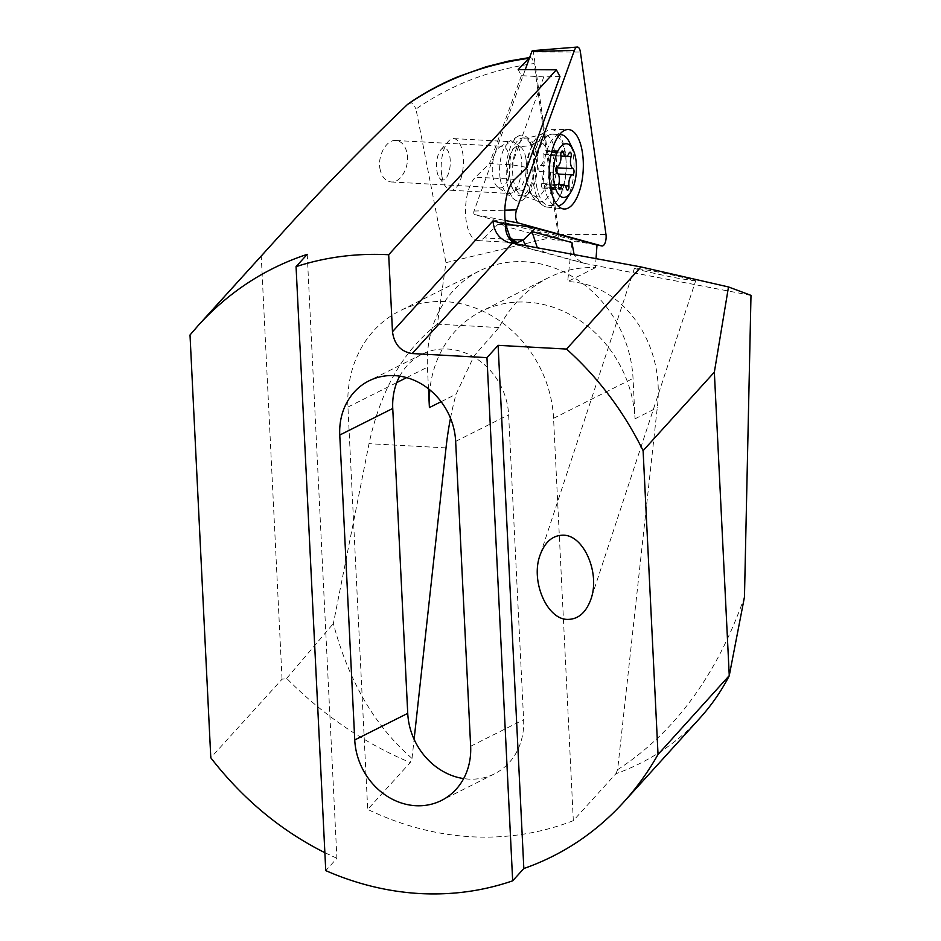 <?xml version="1.0" encoding="UTF-8"?>
<svg xmlns="http://www.w3.org/2000/svg" width="941" height="941" viewBox="0 0 941 941"><rect width="100%" height="100%" fill="white"/><g stroke="black" fill="none" stroke-linecap="round" stroke-linejoin="round"><path stroke-width="0.71" stroke-dasharray="4.71 3.53" d="M556.743 172.485A3.105 1.329 -86.9 0 1 555.613 173.92A8.281 3.529 93.1 0 0 551.944 185.059A3.105 1.329 -86.9 0 1 550.485 189.247A3.105 1.329 -86.9 0 1 549.462 187.8A8.281 3.529 93.1 0 0 546.733 183.966A8.281 3.529 93.1 0 0 543.792 186.953A3.105 1.329 -86.9 0 1 542.686 188.082A3.105 1.329 -86.9 0 1 541.604 186.353A3.105 1.329 -86.9 0 1 541.745 183.542A8.281 3.529 93.1 0 0 542.122 176.038A8.281 3.529 93.1 0 0 539.734 171.556A3.105 1.329 -86.9 0 1 538.852 169.874A3.105 1.329 -86.9 0 1 540.181 165.404A8.281 3.529 93.1 0 0 543.851 154.253A3.105 1.329 -86.9 0 1 545.31 150.078A3.105 1.329 -86.9 0 1 546.333 151.513A8.281 3.529 93.1 0 0 549.062 155.359A8.281 3.529 93.1 0 0 552.002 152.36A3.105 1.329 -86.9 0 1 553.108 151.242A3.105 1.329 -86.9 0 1 554.19 152.96A3.105 1.329 -86.9 0 1 554.049 155.783A8.281 3.529 93.1 0 0 553.673 163.287A8.281 3.529 93.1 0 0 556.049 167.769A3.105 1.329 -86.9 0 1 556.06 167.769L556.06 167.769M559.483 134.645A35.699 15.232 93.1 0 0 544.369 186.095A35.699 15.232 93.1 0 0 556.79 205.903A35.699 15.232 93.1 0 0 557.989 205.856M566.423 199.08A35.699 15.232 93.1 0 0 573.104 154.406A35.699 15.232 93.1 0 0 569.517 142.432M536.523 185.659A35.699 15.232 93.1 0 0 544.874 203.903A35.699 15.232 93.1 0 0 548.944 205.467A35.699 15.232 93.1 0 0 565.259 153.983A35.699 15.232 93.1 0 0 552.837 134.175A35.699 15.232 93.1 0 0 548.627 135.292A35.699 15.232 93.1 0 0 536.523 185.659M525.854 158.311A21.784 9.292 93.1 0 0 520.761 147.184A21.784 9.292 93.1 0 0 518.503 146.243A21.784 9.292 93.1 0 0 508.316 177.649A21.784 9.292 93.1 0 0 516.127 189.741A21.784 9.292 93.1 0 0 518.467 189.047A21.784 9.292 93.1 0 0 525.854 158.311M500.283 179.108A25.866 11.033 93.1 0 0 509.293 193.458A25.866 11.033 93.1 0 0 512.339 192.646A25.866 11.033 93.1 0 0 521.114 156.147A25.866 11.033 93.1 0 0 515.056 142.938A25.866 11.033 93.1 0 0 512.116 141.797A25.866 11.033 93.1 0 0 500.283 179.108M441.87 175.92A25.866 11.033 93.1 0 0 445.846 186.93A25.866 11.033 93.1 0 0 450.88 190.27A25.866 11.033 93.1 0 0 462.701 152.96A25.866 11.033 93.1 0 0 453.703 138.598A25.866 11.033 93.1 0 0 448.339 141.373A25.866 11.033 93.1 0 0 441.87 175.92M436.953 171.062A16.044 6.846 93.1 0 0 439.412 177.896A16.044 6.846 93.1 0 0 447.598 175.579A16.044 6.846 93.1 0 0 449.857 156.829A16.044 6.846 93.1 0 0 440.953 149.654A16.044 6.846 93.1 0 0 436.953 171.062M505.446 223.088L474.511 214.583A2.235 0.953 -86.9 0 1 474.064 214.16A2.235 0.953 -86.9 0 1 474.005 211.043L525.36 69.363M560.718 137.245A38.804 16.55 93.1 0 0 551.144 129.599A38.804 16.55 93.1 0 0 546.98 130.823A38.804 16.55 93.1 0 0 533.512 160.911A38.804 16.55 93.1 0 0 538.17 199.468A38.804 16.55 93.1 0 0 542.898 205.397A38.804 16.55 93.1 0 0 546.909 207.067A38.804 16.55 93.1 0 0 564.459 181.413A38.804 16.55 93.1 0 0 560.718 137.245M530.195 143.62A28.971 12.362 93.1 0 0 523.361 137.915A28.971 12.362 93.1 0 0 510.493 157.429A28.971 12.362 93.1 0 0 513.351 190.07A28.971 12.362 93.1 0 0 520.197 195.775A28.971 12.362 93.1 0 0 533.053 176.261A28.971 12.362 93.1 0 0 530.195 143.62M532.594 50.661A2.235 0.953 -86.9 0 1 533.171 51.096A2.235 0.953 -86.9 0 1 533.441 52.002L559.001 234.403A2.235 0.953 -86.9 0 1 557.907 237.508A2.235 0.953 -86.9 0 1 557.884 237.497L512.857 225.122M428.484 388.809L427.414 367.19A113.837 100.028 63.4 0 1 479.181 271.055A113.837 100.028 63.4 0 1 524.772 261.751A113.837 100.028 63.4 0 1 633.034 378.423L635.01 418.804A113.837 100.028 -116.6 0 0 526.748 302.132A113.837 100.028 -116.6 0 0 481.157 311.447A113.837 100.028 -116.6 0 0 429.849 389.903M571.94 242.555L567.658 281.618C622.766 283.265 665.475 343.336 657.277 407.641L617.625 769.667C674.791 732.498 717.077 674.932 744.472 596.947M699.763 718.265A310.459 248.589 -137.8 0 1 615.849 773.773L573.328 820.658L553.555 418.298A113.837 100.028 -116.6 0 0 445.293 301.626A113.837 100.028 -116.6 0 0 399.702 310.942A113.837 100.028 -116.6 0 0 347.935 407.065L367.708 809.425L410.241 762.539A310.459 248.589 -137.8 0 1 286.676 678.367L282.041 679.226L210.796 757.787M399.725 376.141A64.164 56.378 63.4 0 1 421.921 354.286A64.164 56.378 63.4 0 1 447.622 349.04A64.164 56.378 63.4 0 1 508.634 414.805L523.619 719.689A64.164 56.378 63.4 0 1 494.448 773.867A64.164 56.378 63.4 0 1 468.747 779.113A64.164 56.378 63.4 0 1 463.654 778.595M695.622 280.947L679.649 278.56C660.359 274.948 633.364 268.726 634.469 268.15L650.443 270.538C669.733 274.16 696.74 280.383 695.622 280.947L590.936 599.146M507.093 182.848A33.111 14.127 -86.9 0 1 518.315 136.127A33.111 14.127 -86.9 0 1 533.747 153.465A33.111 14.127 93.1 0 1 530.23 189.588A33.111 14.127 93.1 0 1 514.845 199.763A33.111 14.127 93.1 0 1 507.093 182.848M497.695 186.988A20.831 8.881 93.1 0 1 492.825 176.355A20.831 8.881 -86.9 0 1 499.883 146.961A20.831 8.881 -86.9 0 1 502.341 146.302A20.831 8.881 -86.9 0 1 509.587 157.865A20.831 8.881 93.1 0 1 500.071 187.906A20.831 8.881 93.1 0 1 497.695 186.988L514.845 199.763M511.434 239.39L483.968 237.885A33.111 14.127 -86.9 0 1 477.91 240.59A33.111 14.127 -86.9 0 1 466.395 222.217A33.111 14.127 93.1 0 1 475.464 177.167L489.496 163.593L511.928 164.816L527.007 167.416M573.328 820.658C540.981 833.255 507.07 838.619 471.582 836.784C436.095 834.749 401.466 825.622 367.708 809.425M307.225 254.341L336.902 858.31L325.751 870.613M336.902 858.31L324.868 852.687M380.293 170.203C376.8 156.924 386.01 139.386 395.902 140.491C401.278 141.103 404.936 145.02 406.841 152.254C410.335 165.522 401.125 183.072 391.233 181.966C385.845 181.354 382.199 177.426 380.293 170.203M450.492 418.227A165.581 70.622 -86.9 0 1 456.103 394.173L474.029 356.004L498.942 327.55C510.939 305.107 527.395 288.511 548.309 277.76C563.447 270.243 579.138 266.891 595.382 267.703L596.029 258.657M498.942 327.55L437.389 324.186L445.963 262.645L558.26 235.838L534.112 63.517C490.002 69.752 450.633 84.925 415.993 109.05L445.963 262.645M483.968 237.885L498.001 224.311L557.907 240.778L558.26 235.838M557.907 240.778L580.338 242.002L597.006 245.048M595.382 267.703L567.658 281.618M282.041 679.226L261.257 256.434L190.011 334.984M559.954 76.539L543.804 76.891L521.373 75.668L518.173 69.634M529.642 57.577L532.041 58.271L534.112 63.517M521.373 75.668L489.496 163.593M520.432 225.534L580.338 242.002M498.001 224.311L505.705 224.734M543.804 76.891L511.928 164.816M261.257 256.434L284.947 229.851M437.389 324.186C403.324 350.464 380.54 390.303 369.025 443.681L333.361 623.554C348.558 681.061 374.777 726.017 412.017 758.422L410.241 762.539M412.017 758.422L414.111 739.344M615.849 773.773L617.625 769.667M750.989 295.38L584.843 263.456C580.138 262.08 576.562 259.14 574.116 254.635M586.125 263.751L545.18 252.553L537.358 247.871M546.462 252.847L531.924 249.189A20.702 13.409 103.2 0 1 531.394 249.083L531.394 249.083A20.702 13.409 103.2 0 1 526.254 245.836M531.924 249.189C518.785 246.224 526.525 247.307 520.126 245.613A20.702 18.644 105.4 0 1 518.844 245.307A20.702 18.644 105.4 0 1 515.103 243.778M286.676 678.367L333.361 623.554M408.418 103.722L411.617 102.887L412.981 103.451L415.993 109.05M554.049 155.783L560.942 156.159M541.745 183.542L558.754 184.471M555.613 173.92L558.236 174.061M526.737 181.201A27.277 11.633 93.1 0 0 533.112 195.14A27.277 11.633 93.1 0 0 545.792 186.753A27.277 11.633 93.1 0 0 548.685 156.994A27.277 11.633 93.1 0 0 535.982 142.726A27.277 11.633 93.1 0 0 526.737 181.201M539.734 171.556L556.754 172.485M543.792 186.953L558.719 187.777M551.944 185.059L565.223 185.789M549.462 187.8L566.47 188.729M540.181 165.404L557.19 166.334M543.851 154.253L560.86 155.183M546.333 151.513L561.142 152.324M552.002 152.36L569.011 153.289M474.005 211.043L504.811 210.184M531.994 195.175A33.97 14.491 93.1 0 0 536.147 200.362A33.97 14.491 93.1 0 0 554.12 183.283A33.97 14.491 93.1 0 0 551.744 140.715A33.97 14.491 93.1 0 0 539.711 135.092A33.97 14.491 93.1 0 0 527.925 161.429A33.97 14.491 93.1 0 0 531.994 195.175M516.621 190.247A28.971 12.362 93.1 0 0 523.467 195.951A28.971 12.362 93.1 0 0 536.323 176.438A28.971 12.362 93.1 0 0 533.465 143.797A28.971 12.362 93.1 0 0 526.631 138.092A28.971 12.362 93.1 0 0 513.762 157.618A28.971 12.362 93.1 0 0 516.621 190.247M533.441 52.002L580.409 52.037M559.001 234.403L605.969 234.438M474.511 214.583L505.117 220.453M635.01 418.804L657.277 407.641M553.555 418.298L633.034 378.423M455.656 441.388L508.634 414.805M470.641 746.272L523.619 719.689M514.715 179.308L475.464 177.167M441.117 401.701L456.103 394.173M347.935 407.065L396.784 382.564M406.63 377.623L427.414 367.19M520.126 245.613L510.046 242.837M446.022 447.892L369.025 443.681M544.874 203.903L533.112 195.14C529.124 192.082 524.031 190.305 517.832 189.776L516.127 189.741M548.627 135.292L535.982 142.726C531.677 145.314 526.419 146.537 520.197 146.384L518.503 146.243M542.686 188.082L559.695 189.012M548.944 205.467L556.79 205.903M518.467 189.047L512.339 192.646M450.88 190.27L509.293 193.458M439.412 177.896L445.846 186.93M440.953 149.654L448.339 141.373M453.703 138.598L512.116 141.797M520.761 147.184L515.056 142.938M552.837 134.175L559.566 134.539M550.485 189.247L567.494 190.176M546.733 183.966L558.719 184.612M545.31 150.078L562.318 151.007M549.062 155.359L560.93 156.006M553.108 151.242L570.117 152.171M542.898 205.397L536.147 200.362L523.467 195.951L520.197 195.775M523.361 137.915L526.631 138.092L539.711 135.092L546.98 130.823M551.144 129.599L568.011 129.54M546.909 207.067L563.671 208.961M634.469 268.15L539.946 555.449M494.448 773.867L441.458 800.462M499.883 146.961L518.315 136.127M477.91 240.59L517.162 242.743M395.902 140.491L502.341 146.302M391.233 181.966L500.071 187.906M421.921 354.286L368.931 380.87M479.181 271.055L399.702 310.942M548.309 277.76L481.157 311.447M516.374 244.013L523.961 247.283L584.843 263.456M508.74 242.531L519.808 245.589L516.656 244.06"/><path stroke-width="1.41" d="M571.199 153.889A3.105 1.329 -86.9 0 1 571.058 156.712A8.281 3.529 93.1 0 0 570.681 164.216A8.281 3.529 93.1 0 0 573.057 168.698A3.105 1.329 -86.9 0 1 573.951 170.38A3.105 1.329 -86.9 0 1 572.622 174.85A8.281 3.529 93.1 0 0 568.952 185.989A3.105 1.329 -86.9 0 1 567.494 190.176A3.105 1.329 -86.9 0 1 566.47 188.729A8.281 3.529 93.1 0 0 563.741 184.895A8.281 3.529 93.1 0 0 560.801 187.882A3.105 1.329 -86.9 0 1 559.695 189.012A3.105 1.329 -86.9 0 1 558.613 187.283A3.105 1.329 -86.9 0 1 558.754 184.471A8.281 3.529 93.1 0 0 559.13 176.967A8.281 3.529 93.1 0 0 556.754 172.485A3.105 1.329 -86.9 0 1 555.86 170.803A3.105 1.329 -86.9 0 1 557.19 166.334A8.281 3.529 93.1 0 0 560.86 155.183A3.105 1.329 -86.9 0 1 562.318 151.007A3.105 1.329 -86.9 0 1 563.341 152.442A8.281 3.529 93.1 0 0 566.07 156.288A8.281 3.529 93.1 0 0 569.011 153.289A3.105 1.329 -86.9 0 1 570.117 152.171A3.105 1.329 -86.9 0 1 571.199 153.889M573.057 168.698L556.06 167.769A3.105 1.329 -86.9 0 1 556.943 169.439A3.105 1.329 -86.9 0 1 556.743 172.485M554.084 182.53A26.901 11.48 93.1 0 0 570.705 192.317A26.901 11.48 93.1 0 0 575.739 158.653A26.901 11.48 93.1 0 0 573.034 149.631A26.901 11.48 93.1 0 0 558.636 149.654A26.901 11.48 93.1 0 0 554.084 182.53M557.989 205.856A35.699 15.232 93.1 0 0 566.423 199.08L570.705 192.317M573.034 149.631L569.517 142.432A35.699 15.232 93.1 0 0 560.683 134.598A35.699 15.232 93.1 0 0 559.483 134.645M516.585 209.867A8.281 3.529 93.1 0 0 516.797 221.429A8.281 3.529 93.1 0 0 518.432 223.017L601.805 245.93A8.281 3.529 93.1 0 0 601.922 245.954A8.281 3.529 93.1 0 0 605.969 234.438L580.409 52.037A8.281 3.529 93.1 0 0 579.421 48.673A8.281 3.529 93.1 0 0 577.256 47.05A8.281 3.529 93.1 0 0 574.398 50.379L516.585 209.867L504.811 210.184M554.708 201.162A39.781 16.973 -86.9 0 1 550.685 156.818A39.781 16.973 -86.9 0 1 568.011 129.54A39.781 16.973 -86.9 0 1 577.821 137.386A39.781 16.973 -86.9 0 1 581.656 182.66A39.781 16.973 -86.9 0 1 563.671 208.961A39.781 16.973 -86.9 0 1 554.708 201.162M525.36 69.363L531.818 51.555A2.235 0.953 -86.9 0 1 532.594 50.661L577.256 47.05M512.857 225.122L505.446 223.088M394.632 375.624A64.164 56.378 63.4 0 1 455.656 441.388L470.641 746.272A64.164 56.378 -116.6 0 1 441.458 800.462A64.164 56.378 -116.6 0 1 415.769 805.708A64.164 56.378 63.4 0 1 354.745 739.944L339.76 435.048A64.164 56.378 63.4 0 1 368.931 380.87A64.164 56.378 63.4 0 1 394.632 375.624M563.377 535.194C552.649 535.194 544.839 541.945 539.946 555.449C530.536 581.244 547.015 619.472 567.505 619.401C578.233 619.401 586.043 612.65 590.936 599.146C600.346 573.351 583.867 535.135 563.377 535.194M392.479 331.714L493.013 220.864C494.025 231.909 499.271 239.132 508.74 242.531L641.021 266.938L566.529 349.064L498.118 345.335L486.956 357.639L412.193 353.545C400.795 351.675 394.22 344.394 392.479 331.714L388.692 254.74L556.39 69.822L559.954 76.539L527.007 167.416L514.715 179.308A33.111 14.127 93.1 0 0 505.635 224.334A33.111 14.127 93.1 0 0 505.646 224.37L510.128 237.579L517.162 242.743L523.22 240.037L535.523 228.134L597.006 245.048L596.029 258.657M388.692 254.74C356.721 253.058 325.845 257.022 296.062 266.644L325.751 870.613C356.58 884.093 388.021 891.75 420.086 893.574C452.139 895.256 483.004 891.009 512.669 880.835L523.831 868.531C562.259 855.063 595.547 832.938 623.695 802.144C636.739 787.723 648.184 771.832 658.03 754.435L729.263 675.614L714.348 372.142L728.499 286.958L641.021 266.938M324.868 852.687C280.83 830.644 242.802 799.015 210.796 757.787L190.011 334.984L198.422 325.257C228.992 291.851 265.256 268.209 307.225 254.341L296.062 266.644M566.529 349.064C598.158 377.482 623.683 411.358 643.103 450.692L714.348 372.142M643.103 450.692L658.03 754.435M556.39 69.822L518.173 69.634L529.642 57.577M623.695 802.144L699.763 718.265A310.459 248.589 -137.8 0 0 729.146 676.026M505.705 224.734L520.432 225.534L535.523 228.134M528.371 58.389C483.298 64.67 443.011 80.032 407.5 104.463L408.418 103.722M198.422 325.257L284.947 229.851C322.363 188.612 363.214 146.82 407.5 104.463M512.669 880.835L486.956 357.639M498.118 345.335L523.831 868.531M463.654 778.595A64.164 56.378 63.4 0 1 407.735 713.36L392.75 408.465A64.164 56.378 63.4 0 1 399.725 376.141M414.111 739.344L446.022 447.892A165.581 70.622 -86.9 0 1 450.492 418.227M429.849 389.903A113.837 100.028 -116.6 0 0 429.402 407.571L428.484 388.809M728.499 286.958L750.989 295.38L744.472 596.947L729.263 675.614M537.358 247.871L531.971 231.568L571.94 242.555L574.116 254.635M526.254 245.836A20.702 13.409 103.2 0 1 523.22 240.037L511.434 239.39M515.103 243.778A20.702 18.644 105.4 0 1 505.635 224.334L493.013 220.864M560.942 156.159L571.058 156.712M558.236 174.061L572.622 174.85M558.719 187.777L560.801 187.882M565.223 185.789L568.952 185.989M561.142 152.324L563.341 152.442M531.818 51.555L574.398 50.379M596.629 244.942L601.805 245.93M505.117 220.453L518.432 223.017M412.193 353.545L512.222 243.249M354.745 739.944L407.735 713.36M339.76 435.048L392.75 408.465M429.402 407.571L441.117 401.701M396.784 382.564L406.63 377.623M559.566 134.539L560.683 134.598M558.719 184.612L563.741 184.895M560.93 156.006L566.07 156.288M596.688 244.954L601.922 245.954M516.374 244.013L510.904 238.743L516.656 244.06M408.418 103.71C423.838 93.065 440.376 84.067 458.02 76.727L485.897 66.835L508.446 61.106L530.077 57.46"/></g></svg>
